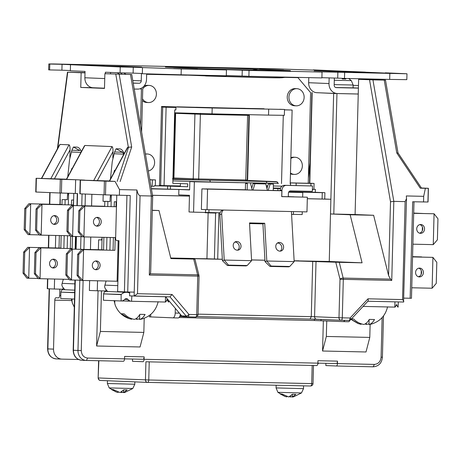 <?xml version="1.0" encoding="UTF-8"?>
<svg xmlns="http://www.w3.org/2000/svg" width="461" height="461" viewBox="0 0 461 461"><rect width="100%" height="100%" fill="white"/><g stroke="black" fill="none" stroke-linecap="round" stroke-linejoin="round"><path stroke-width="0.69" d="M109.188 387.908L132.768 388.525L134.808 384.226L107.378 383.512L109.188 387.908L116.379 392.075L111.412 389.476L113.222 389.551L120.079 392.547L123.686 389.85L127.161 389.925L123.594 392.622L123.617 389.937L123.542 392.622M123.554 392.236L121.785 392.547L121.802 391.758M120.943 392.259L121.785 392.547M118.143 392.132L118.189 392.472M116.379 392.075L118.177 392.467M132.768 388.525L124.862 392.42L123.594 392.622M121.652 392.542L121.675 391.85M277.891 392.334L301.471 392.951L303.511 388.652L276.081 387.932L277.891 392.334L285.082 396.495L280.115 393.896L281.925 393.971L288.776 396.967L292.389 394.27L295.864 394.351L292.297 397.042L292.32 394.362M301.552 385.805L289.047 385.529M292.251 396.656L290.488 396.967L290.505 396.183M289.641 396.679L290.488 396.967M286.846 396.558L286.892 396.892L285.082 396.495M301.471 392.951L293.559 396.84L292.297 397.042M290.355 396.967L290.378 396.27M335.654 87.515L353.074 87.872L353.149 85.02L351.34 80.623L334.3 80.26M345.393 78.445L345.808 79.05L342.333 78.975L341.878 78.318M342.281 78.335L342.269 78.871L342.281 78.335M121.105 72.855L122.032 74.094L118.558 74.014L117.59 72.729M118.523 72.769L118.494 73.91M130.382 301.091L127.305 300.993M142.437 100.74A8.575 7.607 92.4 0 0 146.754 102.486L148.448 102.555A8.575 7.607 -87.6 0 1 142.489 98.844M142.512 89.232A8.575 7.607 -87.6 0 1 149.151 85.418A8.575 7.607 -87.6 0 1 156.406 94.153A8.575 7.607 -87.6 0 1 148.448 102.555M145.44 154.187A8.575 7.607 -87.6 0 1 147.359 153.991A8.575 7.607 -87.6 0 1 154.608 162.727A8.575 7.607 -87.6 0 1 148.327 170.985M296.89 88.691L295.19 88.621A8.575 7.607 92.4 0 0 287.238 97.023A8.575 7.607 92.4 0 0 294.487 105.759L296.181 105.828A8.575 7.607 -87.6 0 1 288.932 97.092A8.575 7.607 -87.6 0 1 296.89 88.691A8.575 7.607 -87.6 0 1 304.139 97.427A8.575 7.607 -87.6 0 1 296.181 105.828M290.453 173.849A8.575 7.607 92.4 0 0 292.695 174.327L294.389 174.396A8.575 7.607 -87.6 0 1 290.476 172.979M290.851 158.503A8.575 7.607 -87.6 0 1 295.092 157.264A8.575 7.607 -87.6 0 1 302.347 166A8.575 7.607 -87.6 0 1 294.389 174.396M237.576 250.202A4.408 3.855 71.3 0 0 239.005 245.344A4.408 3.855 71.3 0 0 235.07 242.1A4.408 3.855 71.3 0 0 234.845 242.1M236.868 241.489A4.408 3.855 -108.7 0 1 240.936 245.269A4.408 3.855 -108.7 0 1 238.521 250.023A4.408 3.855 -108.7 0 1 237.346 250.202A4.408 3.855 -108.7 0 1 233.283 246.428A4.408 3.855 -108.7 0 1 235.698 241.668A4.408 3.855 -108.7 0 1 236.868 241.489M280.161 251.147A4.408 3.855 71.3 0 0 281.585 246.289A4.408 3.855 71.3 0 0 277.655 243.045A4.408 3.855 71.3 0 0 277.424 243.045M279.452 242.434A4.408 3.855 -108.7 0 1 283.521 246.209A4.408 3.855 -108.7 0 1 281.101 250.968A4.408 3.855 -108.7 0 1 279.931 251.147A4.408 3.855 -108.7 0 1 275.862 247.373A4.408 3.855 -108.7 0 1 278.283 242.613A4.408 3.855 -108.7 0 1 279.452 242.434M173.561 68.551L197.59 69.133L173.561 68.551M80.185 64.713L104.215 65.295L80.185 64.713M353.011 72.521L377.046 73.109L353.011 72.521M259.635 68.689L283.671 69.271L259.635 68.689M58.535 220.087A4.408 3.913 92.4 0 0 54.801 215.592A4.408 3.913 92.4 0 0 50.71 219.914A4.408 3.913 92.4 0 0 54.438 224.403A4.408 3.913 92.4 0 0 58.535 220.087M53.539 224.248A4.408 3.913 92.4 0 0 56.726 220.012A4.408 3.913 92.4 0 0 53.891 215.673M57.389 263.68A4.408 3.913 92.4 0 0 53.66 259.186A4.408 3.913 92.4 0 0 49.569 263.508A4.408 3.913 92.4 0 0 53.297 267.997A4.408 3.913 92.4 0 0 57.389 263.68M52.398 267.841A4.408 3.913 92.4 0 0 55.585 263.606A4.408 3.913 92.4 0 0 52.75 259.266M101.264 221.839A4.408 3.913 92.4 0 0 97.536 217.35A4.408 3.913 92.4 0 0 93.445 221.666A4.408 3.913 92.4 0 0 97.173 226.161A4.408 3.913 92.4 0 0 101.264 221.839M96.274 226.005A4.408 3.913 92.4 0 0 99.455 221.764A4.408 3.913 92.4 0 0 96.626 217.431M100.123 265.432A4.408 3.913 92.4 0 0 96.395 260.943A4.408 3.913 92.4 0 0 92.304 265.259A4.408 3.913 92.4 0 0 96.032 269.754A4.408 3.913 92.4 0 0 100.123 265.432M95.133 269.599A4.408 3.913 92.4 0 0 98.314 265.357A4.408 3.913 92.4 0 0 95.485 261.024M419.55 233.168A4.408 3.913 92.4 0 0 422.737 228.927A4.408 3.913 92.4 0 0 419.902 224.593M424.541 229.002A4.408 3.913 92.4 0 0 420.812 224.513A4.408 3.913 92.4 0 0 416.721 228.829A4.408 3.913 92.4 0 0 420.449 233.324A4.408 3.913 92.4 0 0 424.541 229.002M418.409 276.756A4.408 3.913 92.4 0 0 421.596 272.52A4.408 3.913 92.4 0 0 418.761 268.187M423.4 272.595A4.408 3.913 92.4 0 0 419.671 268.1A4.408 3.913 92.4 0 0 415.58 272.422A4.408 3.913 92.4 0 0 419.308 276.917A4.408 3.913 92.4 0 0 423.4 272.595M67.767 176.753L69.53 159.811L71.876 150.223L73.397 147.024L79.862 150.551L71.876 150.223M110.444 179.041L112.259 161.569L114.61 151.974L116.126 148.776L122.597 152.303L123.842 154.187M127.173 300.993L129.132 300.491M106.082 281.003L104.572 286.575A6.368 5.647 -87.6 0 0 105.655 289.197L107.638 291.496L128.337 292.349L125.767 291.946M129.702 292.389L128.337 292.349M131.84 295.968L131.552 301.281A4.898 4.673 90.1 0 1 128.118 299.546A2.449 2.334 -89.9 0 0 124.631 299.448A4.898 4.673 90.1 0 1 121.11 300.981L121.128 294.608L103.61 293.893L121.335 294.4M122.833 293.127L123.093 292.136M120.961 300.975L103.443 300.261L103.61 293.893A7.704 2.317 -88.4 0 1 105.39 291.444L108.491 291.536M121.128 294.608A7.704 7.347 90.1 0 1 126.372 292.314A7.704 7.347 90.1 0 1 129.679 293.144M64.949 289.744L74.665 290.142L64.903 289.744L62.927 287.445A6.368 5.647 92.4 0 1 61.843 284.817L62.126 283.359L74.832 283.884M74.601 292.7L60.881 292.136L74.607 292.528M74.515 299.068L60.714 298.503L60.881 292.136A7.704 2.317 -88.4 0 1 62.656 289.692L65.762 289.779M98.055 290.805L96.608 346.004L140.063 346.966L143.838 332.41L144.207 318.286M91.889 194.323L91.583 205.94M90.771 237.046L90.442 249.534M89.63 280.64L89.371 290.465L97.283 290.787L97.542 280.812M86.426 360.456L123.341 361.274A2.449 1.129 -88.7 0 0 123.352 361.274A2.449 1.129 -88.7 0 0 124.533 358.871L124.597 356.422L144.149 356.86A2.449 1.129 91.3 0 1 142.968 359.263A2.449 1.129 91.3 0 1 142.956 359.263L87.602 358.053C83.683 357.5 81.574 355.005 81.274 350.562L83.113 280.495M132.549 359.033L132.491 361.28L142.893 361.712A2.449 1.129 -88.7 0 0 142.904 361.712A2.449 1.129 -88.7 0 0 144.086 359.309L144.149 356.86M146.195 361.781L316.707 365.561A2.449 1.129 -88.7 0 0 316.707 365.561A2.449 1.129 -88.7 0 0 317.894 363.159L317.957 360.709L337.51 361.142A2.449 1.129 91.3 0 1 336.328 363.545A2.449 1.129 91.3 0 1 336.317 363.545L317.894 363.135L336.328 363.545M325.91 363.314L325.852 365.567L336.253 365.994A2.449 1.129 -88.7 0 0 336.259 365.994A2.449 1.129 -88.7 0 0 337.446 363.591L337.51 361.142M323.351 320.804L322.562 351.011L366.011 351.974L369.785 337.417L370.125 324.388M324.74 199.025L330.883 199.267L329.252 261.473L298.832 260.914M329.252 261.473L362.081 262.822L350.164 214.768L330.497 213.962L355.091 214.526L358.243 94.032L333.649 93.468L330.883 199.267L307.308 198.743M208.136 212.849L206.937 258.759L194.548 258.604M189.454 196.132L152.51 195.314M152.499 195.274L189.454 196.092M322.101 199.031L324.74 199.066L324.907 192.698L322.268 192.663L322.101 199.031L307.314 198.703M152.309 210.256L158.982 210.533L170.893 258.586L193.706 259.088L197.613 274.848A2.449 1.101 -13.9 0 1 198.991 275.476L194.928 259.105L193.706 259.088M149.485 315.393L149.45 316.863L172.823 317.842A4.898 2.265 -88.7 0 0 172.84 317.848A4.898 2.265 -88.7 0 0 175.209 313.042L175.336 308.363M172.863 317.848L178.038 317.957A4.898 2.265 -88.7 0 0 178.055 317.963A4.898 2.265 -88.7 0 0 180.332 314.287M81.96 236.637L72.608 236.43L73.42 205.571L71.611 205.497L104.705 206.263L104.831 201.365L103.022 201.296L103.195 194.784M98.36 249.706L98.619 239.847L100.878 239.939A2.449 1.129 91.3 0 0 100.89 239.939A2.449 1.129 91.3 0 0 102.071 237.536L101.754 249.781L103.564 249.856L103.886 237.334M116.76 195.187L115.636 238.095A2.449 1.129 -88.7 0 0 116.702 240.59L118.967 240.682L117.63 291.623L127.72 291.997L130.244 195.504L105.483 194.865L105.846 181.15L80.197 180.107L109.407 180.96M80.197 180.107L79.839 193.822L105.483 194.865M170.749 258.004L194.554 258.488M222.346 259.301L174.529 258.258L194.559 259.082M316.021 261.399L314.575 316.747L342.293 317.848A2.449 1.129 91.3 0 1 341.111 320.251L348.891 320.418A2.449 1.129 -88.7 0 0 350.083 318.015L342.293 317.848L343.301 279.337L339.999 279.245A2.449 1.101 -13.9 0 1 343.174 278.075L339.267 262.315L294.135 260.891M264.931 260.246L251.556 259.952M339.267 262.315L362.081 262.822M294.135 260.811L298.837 260.799M206.937 258.759L222.346 259.266M251.556 259.912L264.925 260.206M322.562 351.011L326.336 336.455L369.785 337.417M326.336 336.455L326.74 320.942M350.112 320.13A4.898 2.265 -88.7 0 1 348.383 321.732A4.898 2.265 -88.7 0 0 348.383 321.732L343.191 321.617A4.898 2.265 -88.7 0 1 343.151 321.617L314.39 320.522L179.024 317.52M348.383 321.732L343.174 321.617A4.898 2.265 -88.7 0 0 344.747 320.332M165.534 296.757L181.709 315.912A2.449 2.172 92.4 0 0 183.224 316.667L187.673 316.845M129.714 292.044L129.61 295.876L169.988 296.855L172.074 294.47L137.499 293.703L140.063 195.746C138.692 195.355 137.643 193.43 136.911 189.984L134.237 292.141L127.72 291.997M421.429 188.002L428.402 188.295L428.038 202.01L412.681 201.762L410.152 298.255L411.471 298.273L413.995 201.791M205.007 212.406L205.145 212.728L209.669 212.913L209.674 212.573M96.608 346.004L100.389 331.447L143.838 332.41M100.389 331.447L101.449 290.879M105.995 290.05L105.972 290.977L97.283 290.787M165.505 296.757L165.413 302.03A4.898 1.475 -88.4 0 0 166.554 300.399A2.449 0.738 91.6 0 1 167.13 299.587A2.449 0.738 91.6 0 1 167.654 300.405A4.898 1.475 -88.4 0 0 168.697 302.036L168.686 302.036A4.898 1.475 -88.4 0 1 168.697 302.036L168.795 300.618M165.366 302.03L131.702 301.287M130.688 301.171L124.77 300.998M63.353 279.251L62.126 283.359M76.071 236.505L75.737 249.205M74.93 280.098L74.653 293.778M288.793 191.92L322.268 192.663M410.152 298.255L403.911 298.117M216.192 212.717L216.186 213.057L209.669 212.913M189.477 195.314L189.039 211.968L193.562 212.152L194.358 181.784L189.834 181.599L189.615 189.926L178.88 189.483L178.735 194.87L189.477 195.314M151.404 188.877L178.88 189.483M428.402 188.295L425.382 188.29L423.688 196.334L423.544 202.004M423.688 196.334L406.308 195.948L406.516 198.582L405.121 201.618L393.821 201.365L372.943 79.886L358.629 79.338L385.505 80.156L398.01 152.902M412.555 256.915L432.931 257.371L436.809 262.349L436.256 283.411L432.124 288.229L411.748 287.773M412.56 256.668L421.625 256.904L412.56 256.702M413.701 213.109L422.766 213.489M422.409 227.037L422.311 230.805M421.268 270.63L421.17 274.399M413.701 213.074L422.91 213.495M158.982 210.533L152.303 210.383M150.28 273.799L149.295 275.044L197.74 276.116A2.449 1.129 -88.7 0 0 197.613 274.848L150.28 273.799L150.684 272.186L152.672 196.282L131.748 74.532L104.872 73.72L104.486 88.414L80.75 87.44L92.603 87.699M355.091 214.526L373.629 215.287L388.571 275.557L390.507 279.124L343.174 278.075A2.449 1.129 91.3 0 1 343.301 279.337L391.752 280.415L390.507 279.124M373.629 215.287L350.164 214.768M117.901 281.262L80.963 280.415L77.085 275.43L78.214 275.476L78.768 254.414L83.579 249.632L114.864 250.323L115.198 237.588L83.914 236.896L84.72 206.038L116.005 206.73L116.137 201.832L116.587 201.843M113.821 172.777L114.535 170.253L115.169 170.282M110.484 195.009L110.144 198.276L110.715 195.015M104.831 201.365L110.064 201.492L110.144 198.276M80.819 280.23L69.657 279.948L65.779 274.969L66.914 275.015L67.462 253.953L66.332 253.907L70.47 249.09L101.754 249.781M69.213 279.378L38.234 278.657L34.356 273.678L35.485 273.725L36.039 252.663L40.85 247.874L72.135 248.565L72.452 236.424M71.346 170.115L71.807 168.495L72.21 168.513M67.755 193.24L67.415 196.519L67.986 193.245M61.97 204.511L28.876 203.745L61.97 204.511L62.097 199.613L67.329 199.734L67.415 196.519M38.09 278.473L26.928 278.19L23.05 273.212L23.603 252.15L27.735 247.338L59.02 248.03L59.348 235.542M73.806 193.413L73.489 205.473A2.449 1.129 -88.7 0 0 73.489 205.537M97.375 180.585L113.02 151.565C113.026 148.586 112.691 146.921 112.017 146.581L84.887 145.469L84.409 145.895L66.367 179.352L84.697 180.113M75.293 193.453L59.959 193.009L60.322 179.294L75.65 179.738L75.293 193.453L77.552 193.545L77.241 205.623M136.911 189.984L119.532 189.598L119.382 195.262M119.532 189.598L115.048 181.415L105.846 181.15M68.603 210.36L67.473 210.314L66.92 231.376L70.798 236.355L72.608 236.43L68.055 231.422L68.603 210.36L73.42 205.571L104.705 206.263M103.564 249.856L70.47 249.09M66.914 275.015L71.467 280.023L72.273 249.165L67.462 253.953M103.022 201.296L110.064 201.463M113.02 151.565L112.847 158.065M138.542 89.071L134.249 89.071M333.649 93.468L316.379 92.661M315.387 189.356L312.777 189.298L315.387 189.356L315.307 192.295L324.907 192.698M317.082 92.707A9.802 8.69 -87.6 0 1 316.938 92.701A9.802 8.69 -87.6 0 1 308.651 82.715L328.998 83.55A9.802 8.69 -87.6 0 0 337.285 93.537A9.802 8.69 -87.6 0 0 337.429 93.543L358.243 94.004M146.65 73.875L146.5 79.511A9.802 8.69 -87.6 0 1 137.551 89.111L134.243 89.042M131.673 318.678L131.662 319.254L128.959 318.563L121.479 313.762L124.193 313.878C127.086 316.828 130.48 318.66 134.37 319.369C136.41 318.845 138.242 317.162 139.879 314.327L145.094 314.442C143.475 317.266 141.636 318.949 139.585 319.485L141.677 319.087C150.511 316.465 156.002 310.679 158.14 301.725M139.602 318.799L136.871 319.375L135.724 318.839M54.588 279.055L54.329 289.024L63.019 289.214L63.053 287.802M394.927 301.84L394.841 307.112A4.898 1.475 -88.4 0 0 395.982 305.482A2.449 0.738 91.6 0 1 396.558 304.669A2.449 0.738 91.6 0 1 397.077 305.487A4.898 1.475 -88.4 0 0 398.12 307.118A4.898 1.475 -88.4 0 1 398.12 307.118L398.316 301.915M394.789 307.112L363.072 306.409M350.907 318.845L353.622 318.96C356.509 321.911 359.903 323.743 363.798 324.452C365.832 323.927 367.671 322.245 369.301 319.41L374.516 319.525C372.897 322.348 371.059 324.031 369.013 324.567L371.105 324.169C379.939 321.548 385.425 315.762 387.568 306.807M369.031 323.881L366.299 324.458L365.147 323.922M361.101 323.76L361.084 324.337L358.381 323.645L351.466 319.404M288.782 191.943L302.768 192.519L302.652 197.031M302.266 211.789L302.191 214.561L293.409 214.365M293.484 211.599L293.409 214.423L291.577 214.382M288.943 191.707L315.307 192.295M302.768 192.519L288.638 192.202M220.133 212.803L193.562 212.152M151.364 188.658L189.621 189.753M403.531 302.03L367.895 301.24L403.531 302.03C404.078 301.897 403.755 301.079 402.557 299.575L367.982 298.809L350.083 318.015A2.449 0.784 43 0 1 350.746 319.64L348.902 320.418A2.449 1.129 -88.7 0 0 348.902 320.418L341.111 320.251A2.449 1.129 91.3 0 1 341.1 320.245A2.449 2.172 -87.6 0 1 338.991 317.75L339.999 279.245L335.775 262.211M403.542 302.03L406.516 198.582M367.982 298.809C368.414 300.295 368.316 301.102 367.682 301.235M198.051 314.638L199.06 276.133L197.74 276.116L196.732 314.621L198.051 314.638C197.562 317.439 194.415 317.116 195.55 317.024L187.76 316.851A2.449 1.129 91.3 0 1 187.748 316.851A2.449 2.172 -87.6 0 1 186.232 316.102A2.449 0.813 -40.2 0 0 188.941 314.448A2.449 1.129 91.3 0 1 187.76 316.851L195.539 317.024A2.449 1.129 -88.7 0 0 195.55 317.024A2.449 1.129 -88.7 0 0 196.732 314.621L188.941 314.448L172.074 294.47M134.237 292.141L134.134 296.06L137.499 293.703M62.097 199.613L67.335 199.705M55.401 247.949L55.729 235.462M397.929 153.144L396.748 152.896L420.288 188.18L421.308 188.18M420.288 188.18L425.382 188.29M385.183 80.133L372.943 79.886M413.696 213.293L434.072 213.777L433.265 244.635L412.889 244.18M412.555 256.881L432.931 257.371L432.124 288.229M413.696 213.322L434.072 213.777L437.95 218.756L437.397 239.818L433.265 244.635M104.872 73.72L131.425 74.515M130.486 74.515L151.364 195.994C152.603 196.052 152.943 196.225 152.389 196.501M388.571 275.557L390.507 201.78L393.821 201.365L391.752 280.415M358.243 94.032L358.629 79.338M78.214 275.476L82.773 280.484L83.579 249.632L81.77 249.557L114.864 250.323M113.389 237.548L113.054 250.248M79.909 210.827L78.779 210.781L78.226 231.837L82.104 236.821L83.914 236.896L79.355 231.889L79.909 210.827L84.72 206.038L82.911 205.963L116.005 206.73M116.137 201.832L114.328 201.757L114.195 206.655M114.328 201.757L116.587 201.809M116.126 148.776L119.601 148.857A12.983 5.993 91.3 0 1 124.118 153.674M70.354 235.784L41.185 235.139L41.991 204.281L73.276 204.972L73.627 200.08M35.485 273.725L40.044 278.732L40.85 247.874L39.041 247.799L72.135 248.565M70.648 236.159L70.326 248.491M37.18 209.069L36.05 209.023L35.497 230.085L39.375 235.064L41.185 235.139L36.626 230.131L37.18 209.069L41.991 204.281L40.182 204.206L73.276 204.972M73.403 200.074L71.593 200.005L71.467 204.903M71.593 200.005L73.633 200.045M73.397 147.024L76.872 147.099A12.983 5.993 91.3 0 1 81.297 151.663M39.231 234.88L29.879 234.672L30.685 203.82L25.874 208.603L24.744 208.556L28.876 203.745M59.02 248.03L60.829 248.104L61.157 235.583M60.829 248.104L27.735 247.338M23.05 273.212L24.179 273.258L28.738 278.265L29.544 247.407L24.733 252.196L23.603 252.15M60.161 204.436L60.293 199.538M59.959 193.009L35.751 192.012L36.108 178.298L54.415 178.822L70.06 149.802C70.066 146.817 69.732 145.157 69.064 144.817L60.016 144.443L59.538 144.869L41.496 178.332M149.295 275.044L151.364 195.994L140.063 195.746M120.142 181.53L131.69 147.024L127.847 147.232L127.363 147.658L109.32 181.115L115.048 181.415M67.473 210.314L71.611 205.497M80.75 87.44L81.136 72.746L67.462 72.175L57.4 148.834M78.566 359.494L61.958 359.125A9.802 8.69 -87.6 0 1 61.814 359.119A9.802 8.69 -87.6 0 1 53.528 349.138L54.807 300.157A2.449 1.129 91.3 0 1 55.994 297.754A2.449 1.129 91.3 0 1 56 297.754L58.489 297.858A2.449 1.129 91.3 0 1 58.489 297.858L58.507 297.858M60.794 295.478L59.682 295.455A2.449 1.129 91.3 0 1 58.501 297.858M59.682 295.455L59.849 289.145M70.06 149.802L69.859 157.535M65.779 274.969L66.332 253.907M66.92 231.376L68.055 231.422M273.304 188.307L280.415 188.537M312.391 189.788L312.765 189.788L312.777 189.298M277.92 190.595L277.977 188.561L276.277 188.486L280.403 188.578M308.784 77.632L308.651 82.715M365.187 79.488L365.204 78.883M358.399 88.126L336.282 87.636A2.449 2.172 92.4 0 1 334.173 85.135L334.358 78.024M328.998 83.55L329.148 77.869M370.419 78.998L370.402 79.603M154.181 185.783L155.328 185.783L155.484 179.905L152.355 179.899L152.188 186.267L154.17 186.273L154.181 185.783L167.648 186.083L167.574 189.022M155.328 185.766L159.483 185.806M133.229 83.136L139.009 83.262A2.449 2.172 92.4 0 0 141.25 80.865L141.441 73.46M110.6 72.44L110.565 73.846M105.35 73.731L105.39 72.227L120.085 72.832L120.24 66.954L62.056 64.315L61.901 70.193L70.349 70.545M70.498 64.909L70.343 70.787L85.037 71.392L84.876 77.759A9.802 8.69 92.4 0 0 93.162 87.746A9.802 8.69 92.4 0 0 93.306 87.746M81.136 72.746L85.003 72.832M369.013 324.567L369.14 319.692M366.299 324.458L366.334 323.115M139.585 319.485L139.712 314.609M136.871 319.375L136.911 318.032M54.329 289.024L47.264 288.73L47.523 278.899M293.87 196.835L288.304 196.611M293.87 196.789L288.304 196.668M273.246 190.405L281.867 190.756L281.717 196.634L307.349 197.199L306.968 211.893L207.029 209.68L207.565 189.108L201.912 188.877L206.125 188.97M240.613 180.868A1.469 1.302 92.4 0 0 240.567 180.868L249.257 181.058A1.469 1.302 -87.6 0 1 249.724 181.167M273.298 188.457L277.977 188.561M266.608 187.154L266.642 185.835L267.772 185.864M208.902 212.556L208.977 209.726M205.583 209.622L205.514 212.417M189.834 181.599L278.409 183.415L194.358 181.784M245.367 189.776L206.125 188.906M282.063 186.181L273.361 185.985M290.603 183.916L290.563 185.449M210.251 182.049L238.493 182.677M172.817 183.345L187.731 183.818L187.656 186.757L167.648 186.083M59.936 204.43L60.235 193.021M398.016 152.925L421.561 188.197M318.862 363.159A9.802 8.69 -87.6 0 1 317.836 363.787M253.008 190.053L254.945 183.714L265.807 183.956L267.409 190.364L251.971 190.03L247.177 189.915L247.344 183.547L245.534 183.472L245.367 189.874M245.534 183.472L247.344 183.547M251.746 188.203L253.135 183.639L265.807 183.956M78.768 254.414L77.638 254.368L77.085 275.43M77.638 254.368L81.77 249.557M78.779 210.781L82.911 205.963M36.039 252.663L34.903 252.616L34.356 273.678M34.903 252.616L39.041 247.799M36.05 209.023L40.182 204.206M24.744 208.556L24.191 229.618L28.069 234.603L29.879 234.672L25.32 229.664L25.874 208.603M24.179 273.258L24.733 252.196M54.415 178.822L66.447 179.196M60.322 179.294L36.108 178.298M85.008 72.608L67.75 72.193L57.786 148.114M308.242 183.178L314.079 183.42L313.924 189.298M290.217 182.867L308.415 183.288L306.715 183.219L308.236 183.253L310.61 92.638L297.962 77.655L284.881 77.367M314.079 183.42L310.95 183.415L310.887 185.904M310.95 183.415L296.181 183.086L296.112 185.576M296.181 183.086L290.211 182.919M389.833 73.547L389.678 79.425L406.821 79.655L406.977 73.777L313.826 71.686L322.049 72.043L321.893 77.921L248.894 76.307L249.049 70.429L227.947 69.726L218.232 69.565L226.455 69.928L226.299 75.806L181.11 74.803L181.265 68.925L133.275 67.243L133.12 73.12L142.334 73.501M389.678 79.425L344.488 78.422L344.644 72.544M337.861 72.268L337.706 78.145L344.488 78.422M337.706 78.145L321.899 77.684M242.267 70.147L242.111 76.025L248.894 76.307M242.111 76.025L226.305 75.564M142.478 67.853L142.328 73.731L181.11 74.803M133.12 73.12L120.085 72.832M61.901 70.193L49.627 69.922L49.782 64.044L48.814 63.958L53.441 63.952L274.526 68.81L313.307 70.118M48.814 63.958L48.664 69.836L49.627 69.922M345.035 71.271L314.183 70.591L334.53 71.426L365.383 72.106L345.035 71.271L345.024 71.657M313.313 69.882L385.287 73.074M159.489 185.604L187.656 186.757M152.188 186.267L150.949 186.244M155.484 179.905L149.831 179.744M121.26 66.315L90.408 65.629L110.755 66.465L141.608 67.15L121.26 66.315L121.249 66.701M245.367 189.84L247.177 189.915M267.409 190.364L273.246 190.491L273.413 184.123L268.342 183.979L266.954 188.537M281.867 190.756L207.565 189.108M281.717 196.565L307.349 197.199M201.912 188.877L201.376 209.45L207.029 209.68M265.006 261.612L266.804 261.007L294.176 261.612L289.762 266.47L288.638 266.85L269.95 266.435L265.006 261.612L262.926 223.862L249.551 223.568M222.421 260.672L224.219 260.062L251.597 260.672L247.177 265.524L246.053 265.905L227.371 265.496L222.421 260.672L219.891 214.693A4.898 4.287 -108.7 0 1 222.669 210.147L223.003 210.037M247.632 180.47L249.355 114.691M281.504 183.541L283.285 115.359M277.522 182.083L276.208 181.646L248.646 181.035M240.567 180.868L172.915 179.41M280.547 188.186L273.31 188.03M278.409 183.415L276.761 181.905L269.691 181.611A1.469 1.302 92.4 0 0 269.668 181.611A1.469 0.68 -88.7 0 0 269.662 181.611A1.469 0.68 -88.7 0 0 269.656 181.611L240.59 180.868M173.18 183.357L172.817 183.351L174.736 109.879L175.877 109.908L175.952 106.981L186.244 107.206L161.557 106.491L159.477 185.858M180.418 183.599L180.355 185.967L164.058 185.61L166.11 107.24L175.941 107.459M252.202 190.036L250.6 183.622M254.945 183.714L253.135 183.639M78.226 231.837L79.355 231.889M35.497 230.085L36.626 230.131M24.191 229.618L25.32 229.664M306.715 183.219L303.033 183.167M385.292 72.826L406.977 73.777M322.049 72.043L249.049 70.429M226.455 69.928L181.265 68.925M133.275 67.243L120.24 66.954M62.056 64.315L49.782 64.044M198.011 68.464A48.999 0.38 1.5 0 0 251.908 70.072A48.999 0.38 1.5 0 0 290.384 70.723A48.999 0.38 1.5 0 0 284.91 70.389L257.78 69.277A48.999 0.38 1.5 0 0 201.52 67.611A48.999 0.38 1.5 0 0 165.407 67.047A48.999 0.38 1.5 0 0 170.875 67.346L198.011 68.464M152.355 179.899L149.848 179.848M153.986 179.848L153.334 179.819M166.11 107.24L162.721 107.102L160.67 185.466L164.058 185.61M160.67 185.345L159.494 185.299M268.221 190.381L270.152 184.054L273.413 184.123M251.597 260.672L249.516 222.922L264.723 223.257L266.804 261.007L271.08 266.055L289.762 266.47M294.176 261.612L291.421 211.553M247.177 265.524L228.495 265.115L224.219 260.062L221.689 214.088A4.898 4.287 -108.7 0 1 223.481 210.043M280.127 190.687L280.138 190.122A4.898 4.345 -87.6 0 1 284.616 185.316L312.495 185.973L312.351 191.361L290.626 190.877A2.449 2.172 -87.6 0 0 288.39 193.28L288.298 196.709M281.78 196.565L281.948 190.197A4.898 4.345 -87.6 0 1 286.425 185.391L312.495 185.973M262.926 223.862L264.723 223.257M174.661 112.812L212.037 113.861L212.193 107.983L175.952 106.981M268.677 109.234L268.527 115.112L284.351 115.325L284.5 109.447L212.193 107.983M268.527 115.112L212.037 113.861M284.489 109.862L292.124 110.029L290.188 183.899M279.741 109.28L284.5 109.447M284.495 109.799L292.124 110.029M175.877 109.92L175.105 109.891M270.152 184.054L268.342 183.979M198.403 107.35L237.127 108.237M295.092 157.264L293.398 157.195A8.575 7.607 92.4 0 0 290.879 157.57M147.359 153.991L145.659 153.922A8.575 7.607 92.4 0 0 145.394 153.916M149.151 85.418L147.457 85.348A8.575 7.607 92.4 0 0 144.005 86.121M141.55 88.12A8.575 7.607 92.4 0 0 140.812 89.163M277.666 188.474L277.678 188.123M186.642 75.189L146.638 74.302M198.927 107.361L177.203 106.837M264.101 108.761L242.377 108.323M146.644 73.979L160.641 74.29M162.721 107.102L169.239 107.246L161.546 106.929M269.95 266.435L271.08 266.055M227.371 265.496L228.495 265.115M175.946 107.315L161.552 106.722M210.366 107.615L196.121 107.252M212.048 107.684L210.308 107.609M237.11 108.237L235.081 108.191M235.45 108.168L245.2 108.341M286.333 77.177L297.962 77.655M353.149 85.02L334.185 84.622M114.922 300.728A22.364 12.908 159.7 0 0 115.227 305.17L114.057 300.572M72.193 298.976A22.364 12.908 159.7 0 0 72.492 303.413L71.328 298.814M80.906 152.389L71.57 152.009M123.836 154.153L114.305 153.761M382.129 317.577L381.091 357.206C380.561 361.626 378.325 364.029 374.378 364.409L337.446 363.591M104.854 285.117L117.786 285.647M107.684 291.502L128.193 292.343M83.925 249.389L84.254 236.902M85.066 205.796L85.371 194.052M317.894 363.159L144.086 359.309M111.343 195.032L111.043 206.586M110.237 237.478L109.902 250.179M179.358 313.134L175.209 313.042M75.287 280.109L73.449 350.285A9.802 8.69 92.4 0 0 81.741 360.266L86.414 360.456A9.802 8.69 -87.6 0 1 86.259 360.456A9.802 8.69 -87.6 0 1 77.972 350.469L79.811 280.207M80.623 249.315L80.952 236.614M81.764 205.721L82.07 193.92M81.885 360.272A9.802 8.69 92.4 0 1 81.741 360.266C76.359 359.453 73.501 356.123 73.172 350.268L81.274 350.562M123.352 361.274L86.414 360.456L87.602 358.053M316.701 365.561L313.394 365.487M373.197 366.812L336.259 365.994L373.197 366.812C378.683 366.322 381.754 363.124 382.411 357.223L383.489 315.935M373.185 366.812L374.378 364.409M382.134 357.206L381.091 357.206M314.425 319.168L314.39 320.522M321.029 319.421L320.994 320.706M214.394 259.065L215.604 213.045M167.654 300.405L166.565 300.37M128.037 299.454L124.631 299.448M68.614 193.263L68.314 204.828M67.502 235.721L67.168 248.421M150.666 316.938L150.73 314.402M341.031 320.245L310.074 319.058L197.049 316.551L310.086 319.058L311.273 316.655L198.063 314.143M182.637 316.557L179.744 316.442L182.637 316.557M180.003 315.762L181.634 315.831M181.709 315.912L186.232 316.102L169.982 296.855L134.145 296.06M217.701 259.163L218.912 212.78M428.286 188.295L427.929 202.01M312.719 261.306L311.273 316.655L314.575 316.747C314.667 318.234 315.37 319.07 316.684 319.243L310.086 319.058M107.874 201.434L107.741 206.511M106.929 237.403L106.6 250.104M63.866 248.352L64.2 235.652M65.007 204.759L65.139 199.682M76.428 236.516L76.094 249.217M104.048 194.819L104.411 181.104M80.473 180.124L80.116 193.839M124.412 291.899L126.942 195.429M102.008 239.968L100.896 239.939L102.008 239.968M333.799 214.054L336.956 93.566M141.423 89.232L140.478 125.311M312.172 92.586L309.798 183.248M397.077 305.487L395.987 305.453M312.172 365.475L311.699 383.598L313.013 383.615C312.863 385.056 312.028 385.851 310.512 386.001A2.449 1.129 -88.7 0 0 310.512 386.001A2.449 1.129 -88.7 0 0 311.699 383.598L148.753 379.991L149.226 361.868M147.485 382.388L100.533 380.463A2.449 2.172 -87.6 0 1 100.498 380.458C99.19 380.44 98.412 379.599 98.147 377.945L98.873 360.733M98.424 377.962L148.753 379.991A2.449 1.129 91.3 0 1 147.572 382.394A2.449 1.129 91.3 0 1 147.56 382.394A2.449 2.172 92.4 0 1 147.526 382.394L100.498 380.458A2.449 2.172 -87.6 0 1 98.424 377.962M145.924 361.776L145.451 379.893A2.449 2.172 92.4 0 0 147.526 382.394L310.501 386.001L147.572 382.394M405.121 201.618L402.557 299.575M75.495 236.493L75.16 249.194M118.16 240.654L117.1 281.245M384.243 80.139L396.748 152.896M390.507 201.78L369.538 79.788M114.61 151.974L122.597 152.303M84.887 145.469L66.609 179.369M93.739 180.482L112.017 146.581M61.757 179.341L61.399 193.055M131.69 147.024L119.186 74.267M128.342 147.249L115.786 74.169M49.448 288.822L47.875 348.902L53.528 349.138M84.876 77.759L104.745 78.577M170.478 186.198L170.397 189.137M209.617 180.447A1.469 0.68 91.3 0 1 210.256 181.945L172.881 180.896M50.059 192.6L49.759 204.206M48.941 235.312L48.618 247.799M47.8 278.905L47.541 288.747M36.384 178.309L36.027 192.024M117.146 181.444L128.613 147.18M109.568 181.133L127.847 147.232M61.814 359.119L56.161 358.889C50.779 358.076 47.927 354.74 47.598 348.891L47.875 348.902A9.802 8.69 92.4 0 0 56.161 358.889A9.802 8.69 92.4 0 0 56.305 358.894M54.807 300.157L71.639 300.532M60.016 144.443L41.738 178.349M50.785 178.718L69.064 144.817M309.982 165.637L308.38 177.854M358.404 88.039L353.074 87.826M353.143 85.331L358.468 85.55M132.78 80.514L141.25 80.865M139.009 83.262L133.212 83.026M248.583 181.035L249.257 181.058M172.933 178.926L198.662 179.917L247.522 180.948M248.588 180.51A1.469 1.302 -87.6 0 1 248.612 180.51L276.174 181.646M266.74 183.196A1.469 0.68 -88.7 0 0 266.101 181.697M248.612 180.51A1.469 1.302 -87.6 0 1 248.635 180.51L276.208 181.646M178.142 74.734L205.036 75.84L202.166 75.27M276.03 77.54C282.72 77.794 284.84 78.076 259.353 77.517L206.505 76.002A10.782 9.56 -87.6 0 1 206.349 75.996A10.782 9.56 -87.6 0 1 205.036 75.84A40.862 0.317 1.5 0 0 249.983 77.183A40.862 0.317 1.5 0 0 282.069 77.73L286.609 77.143M219.891 214.693L221.689 214.088M280.138 190.122L281.948 190.197M192.341 179.727A0.98 0.87 92.4 0 0 193.234 178.764L198.501 178.92A93.087 0.72 1.5 0 0 245.742 179.969L247.234 179.98L248.081 180.977L247.505 180.948M198.662 179.917L200.402 113.302M173.031 178.931L173.924 177.969L193.234 178.764L194.928 114.109A0.98 0.87 92.4 0 0 194.703 113.435M249.188 114.685L248.923 115.325L247.436 115.313A93.087 0.72 -178.5 0 1 200.195 114.27L175.065 113.285L173.371 177.94L173.924 177.969L175.618 113.32A0.98 0.87 92.4 0 0 175.52 112.847M247.638 114.651L245.742 179.969L246.399 180.971M196.104 107.252L198.368 107.344M177.929 74.734A10.782 9.56 92.4 0 0 179.214 74.884L174.794 74.659M284.91 70.389L282.8 70.712M252.49 70.084L257.78 69.277M286.425 185.391L284.616 185.316M107.448 380.746L107.378 383.512M134.871 381.869L134.808 384.226M276.151 385.24L276.081 387.932M303.58 385.851L303.511 388.652M292.314 394.374L292.245 397.048M351.34 80.623L348.66 78.514M125.939 74.29L123.796 72.913M118.517 72.769L118.489 73.91M124.084 292.176L124.067 292.695M127.49 292.314L126.372 292.314M124.533 358.854L142.968 359.263M127.276 300.993L121.231 300.981M178.055 317.963L172.84 317.848M187.76 316.851L183.19 316.661M142.743 89.25L141.619 131.967M72.492 303.413L74.302 307.176M115.227 305.17C117.786 311.682 122.367 316.148 128.959 318.563M350.982 319.392L357.943 323.489M313.492 365.492L313.013 383.615M341.111 320.251L316.644 319.243M350.746 319.64L368.028 301.091M199.06 276.133L198.991 275.476M73.172 350.268L75.01 280.104M75.817 249.211L76.151 236.51M76.964 205.618L77.275 193.534M311.895 92.569L309.521 183.236M337.285 93.537L316.938 92.701M104.491 88.207L93.162 87.746M98.147 377.945L98.596 360.727M49.782 192.589L49.483 204.2M48.664 235.306L48.342 247.793M47.598 348.891L49.171 288.811M308.449 175.076L310.057 162.86M249.28 181.064L248.617 181.035M173.371 177.94L172.472 178.891M172.933 178.891L173.284 178.891M282.069 77.73L263.456 77.604L179.214 74.884M174.961 112.824L175.065 113.285M248.923 115.325L247.234 179.98M237.167 108.237L212.031 107.684M247.424 108.433L235.041 108.191"/></g></svg>
